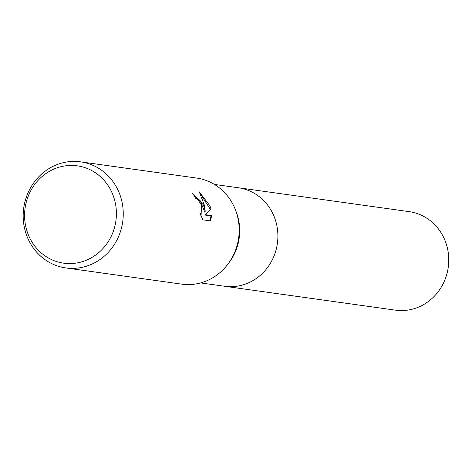 <?xml version="1.0" encoding="UTF-8"?>
<svg xmlns="http://www.w3.org/2000/svg" width="472" height="472" viewBox="0 0 472 472"><rect width="100%" height="100%" fill="white"/><g stroke="black" fill="none" stroke-linecap="round" stroke-linejoin="round"><path stroke-width="0.71" d="M80.635 161.843L196.57 178.056A53.56 49.967 98 0 1 235.257 209.367A53.56 49.967 98 0 1 235.67 210.441L236.437 212.488A49.731 46.398 98 0 1 229.516 261.96L228.218 263.724A53.56 49.967 98 0 1 181.738 284.144L65.797 267.931A53.56 49.967 98 0 1 27.111 236.614A53.56 49.967 98 0 1 33.689 182.894A53.56 49.967 98 0 1 80.635 161.843A53.56 49.967 98 0 1 119.322 193.154A53.56 49.967 98 0 1 112.743 246.88A53.56 49.967 98 0 1 65.797 267.931M237.752 187.679A49.737 46.398 98 0 1 238.325 187.756A49.731 46.398 98 0 1 274.244 216.837A49.731 46.398 98 0 1 268.137 266.715A49.731 46.398 98 0 1 224.548 286.262A49.737 46.398 98 0 1 223.976 286.18M235.67 210.441A53.56 49.967 98 0 1 228.218 263.724M203.432 204.919L205.237 211.279L204.335 205.043L199.272 191.892L209.928 205.827L210.954 209.002L205.568 214.713L211.674 215.568L210.482 220.896L202.948 219.84L199.786 213.055L201.332 214.14L201.904 214.058L201.408 204.636L197.426 199.255L195.62 198.275A53.56 49.967 -82 0 0 192.7 193.555L203.432 204.919M112.79 194.564A49.141 45.849 98 0 1 88.335 259.352A49.141 45.849 98 0 1 28.184 234.442A49.141 45.849 98 0 1 52.64 169.654A49.141 45.849 98 0 1 112.79 194.564M193.154 194.216L200.122 200.606L204.571 211.592L205.237 211.279M209.969 220.819L211.002 215.881L204.895 215.031L210.954 209.002M210.294 209.314L200.199 193.538M204.895 215.031L205.568 214.713M211.002 215.881L211.674 215.568M201.904 214.058L200.334 214.365M224.548 286.268A49.737 46.398 98 0 0 249.499 282.398A49.737 46.398 98 0 0 277.536 229.87A49.737 46.398 98 0 0 238.325 187.756L409.189 211.651A49.737 46.398 98 0 1 448.4 253.759A49.737 46.398 98 0 1 420.363 306.293A49.737 46.398 98 0 1 395.412 310.157L200.641 282.917M238.325 187.762L214.418 184.416"/></g></svg>
